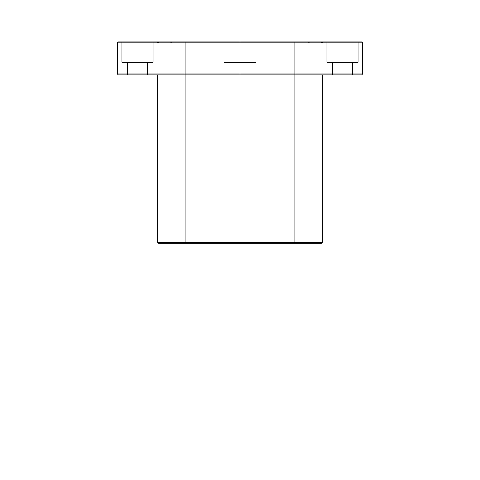 <?xml version="1.0" encoding="UTF-8"?>
<svg xmlns="http://www.w3.org/2000/svg" width="480" height="480" viewBox="0 0 480 480"><rect width="100%" height="100%" fill="white"/><g stroke="black" fill="none" stroke-linecap="round" stroke-linejoin="round"><path stroke-width="0.36" stroke-dasharray="2.4 1.8" d=""/><path stroke-width="0.72" d="M171.822 42.846L308.178 42.846L171.822 42.846L171.822 41.928L308.178 41.928L171.822 41.928M240 37.842L240 62.244L255.558 62.244L240 62.244L240 74.874C227.022 74.874 227.022 74.874 240 74.874C252.978 74.874 252.978 74.874 240 74.874C227.022 74.874 227.022 74.874 240 74.874C252.978 74.874 252.978 74.874 240 74.874L240 243.264L240 41.928L224.442 41.928L240 41.928L240 62.244C227.022 62.244 227.022 62.244 240 62.244C227.022 62.244 227.022 62.244 240 62.244L255.558 62.244L240 62.244C252.978 62.244 252.978 62.244 240 62.244L240 74.874L240 62.244L224.442 62.244L240 62.244C252.978 62.244 252.978 62.244 240 62.244L240 41.928L255.558 41.928L224.442 41.928L240 41.928L240 456M361.716 41.928L118.284 41.928L361.716 41.928L362.628 42.846L117.372 42.846L362.628 42.846L362.628 73.962L117.372 73.962L362.628 73.962L361.716 74.874L118.284 74.874L361.716 74.874M294.906 243.264L185.094 243.264L294.906 243.264L294.906 41.928L185.094 41.928L294.906 41.928M158.55 243.264L321.45 243.264L158.55 243.264L157.638 242.346L322.362 242.346L157.638 242.346L157.638 74.874L322.362 74.874L157.638 74.874M321.45 42.846L158.55 42.846L321.45 42.846L321.45 41.928L158.55 41.928L321.45 41.928M332.43 62.244L352.56 62.244L332.43 62.244L332.43 74.874L352.56 74.874L332.43 74.874M358.056 41.928L326.94 41.928L358.056 41.928L358.056 62.244L326.94 62.244L358.056 62.244M157.638 41.928L322.362 41.928L157.638 41.928L157.638 42.846L322.362 42.846L157.638 42.846M309.096 243.264L170.904 243.264L309.096 243.264L309.096 242.346L170.904 242.346L309.096 242.346M127.44 74.874L147.57 74.874L127.44 74.874L127.44 62.244L147.57 62.244L127.44 62.244M308.178 242.346L171.822 242.346L308.178 242.346L308.178 243.264L171.822 243.264L308.178 243.264M153.06 41.928L121.944 41.928L153.06 41.928L153.06 62.244L121.944 62.244L153.06 62.244M170.904 42.846L309.096 42.846L170.904 42.846L170.904 41.928L309.096 41.928L170.904 41.928M185.094 243.264L185.094 41.928M121.944 41.928L121.944 62.244M118.284 74.874L117.372 73.962L117.372 42.846L118.284 41.928M308.178 42.846L308.178 41.928M170.904 243.264L170.904 242.346M322.362 74.874L322.362 242.346L321.45 243.264M322.362 42.846L322.362 41.928M326.94 41.928L326.94 62.244M158.55 42.846L158.55 41.928M171.822 243.264L171.822 242.346M309.096 42.846L309.096 41.928M352.56 62.244L352.56 74.874M147.57 62.244L147.57 74.874M240 243.264L240 242.346L240 243.264M240 41.928L240 24"/></g></svg>
